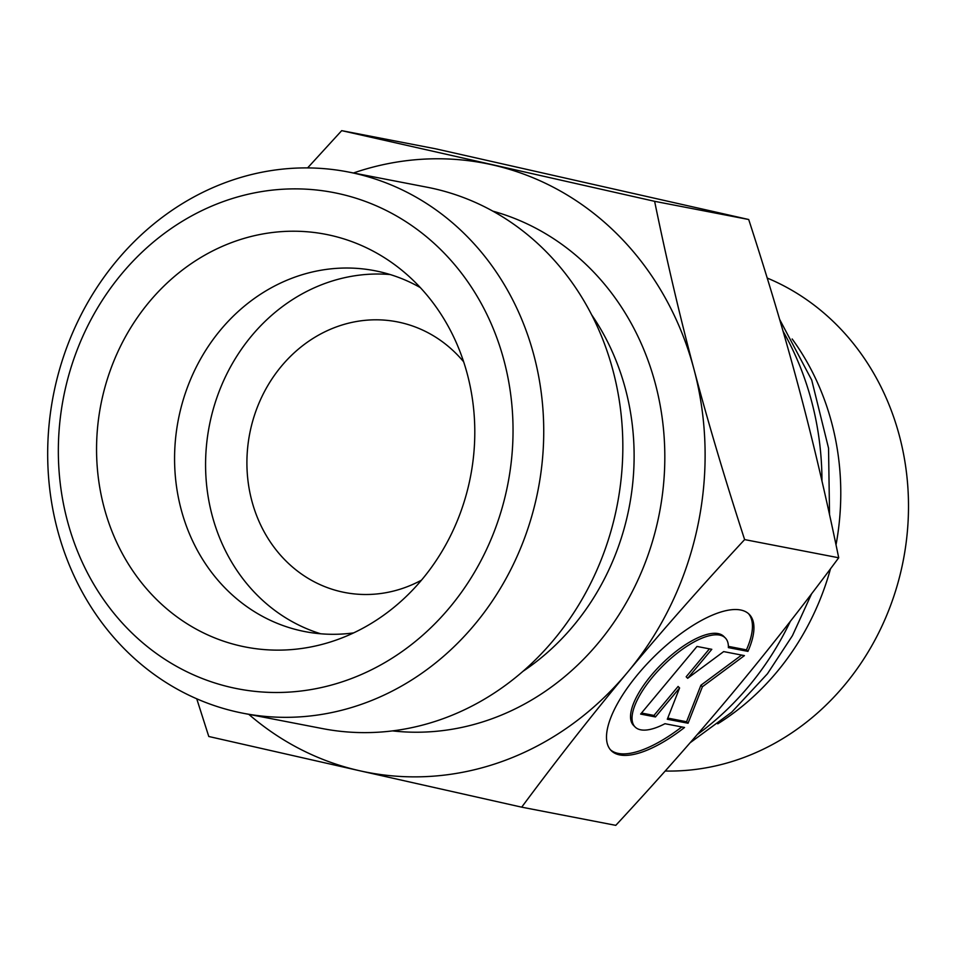 <?xml version="1.0" encoding="UTF-8"?>
<svg xmlns="http://www.w3.org/2000/svg" width="956" height="956" viewBox="0 0 956 956"><rect width="100%" height="100%" fill="white"/><g stroke="black" fill="none" stroke-linecap="round" stroke-linejoin="round"><path stroke-width="1.43" d="M783.095 331.302A291.771 261.335 100.9 0 1 821.969 481.047M790.349 621.316A291.771 261.335 100.9 0 1 697.187 734.638M717.765 723.835A255.3 228.675 -79.1 0 0 830.513 568.748M836.022 544.86A255.3 228.675 -79.1 0 0 792.166 338.974M767.214 278.053A255.3 228.675 100.9 0 1 902.607 563.741A255.3 228.675 100.9 0 1 665.197 771.026M420.365 287.625A183.791 164.623 -79.1 0 0 374.824 270.715A183.791 164.623 -79.1 0 0 181.162 509.512A183.791 164.623 -79.1 0 0 305.048 631.617A183.791 164.623 -79.1 0 0 353.612 632.896M104.085 507.409A210.212 188.284 100.9 0 1 178.975 272.735A210.212 188.284 100.9 0 1 400.887 269.473A210.212 188.284 100.9 0 1 467.269 373.951A210.212 188.284 100.9 0 1 328.78 642.492A210.212 188.284 100.9 0 1 104.085 507.409M747.939 651.383L728.364 647.606A63.371 23.996 135.4 0 0 725.341 637.987A63.371 23.996 135.4 0 0 663.356 665.376A63.371 23.996 135.4 0 0 635.059 726.942A63.371 23.996 135.4 0 0 664.97 723.704L684.532 727.48A96.986 36.722 -44.6 0 1 611.123 750.532A96.986 36.722 -44.6 0 1 654.43 656.306A96.986 36.722 -44.6 0 1 749.289 614.397A96.986 36.722 -44.6 0 1 747.939 651.383L746.445 649.877A96.986 36.722 135.4 0 0 748.512 613.668M610.406 749.755A96.986 36.722 135.4 0 0 681.771 726.942M635.059 726.942L633.565 725.437A63.371 23.996 -44.6 0 1 661.863 663.858A63.371 23.996 -44.6 0 1 723.847 636.481L725.341 637.987M728.376 646.375L746.445 649.877M641.512 713.033L653.964 715.435L678.103 686.456L679.597 687.973L655.457 716.952L640.628 714.084L696.984 646.447L711.802 649.315L687.663 678.294L723.668 651.598L744.413 655.613L702.397 686.755L688.057 723.25L667.312 719.247L679.597 687.973M655.457 716.952L653.964 715.435M667.754 718.099L686.563 721.744L700.903 685.249L741.605 655.075M688.057 723.25L686.563 721.744M702.397 686.755L700.903 685.249M687.663 678.294L686.169 676.776L709.436 648.849M654.621 201.322C666.655 259.913 679.788 315.922 694.008 369.375C708.229 422.815 725.102 479.554 744.628 539.59C701.8 585.777 662.771 630.004 627.554 672.295C592.326 714.574 557.037 759.53 521.701 807.163L615.784 825.351C658.612 779.164 697.629 734.925 732.858 692.646C768.086 650.367 803.363 605.411 838.711 557.778C826.665 499.187 813.544 443.178 799.312 389.725C785.091 336.285 768.23 279.546 748.703 219.51L435.781 148.837L341.698 130.649L654.621 201.322L748.703 219.51M744.628 539.59L838.711 557.778M307.593 167.921L341.698 130.649M521.701 807.163L359.623 770.739A310.15 277.802 -79.1 0 0 627.554 672.295A310.15 277.802 -79.1 0 0 694.008 369.375A310.15 277.802 -79.1 0 0 492.543 164.898A310.15 277.802 -79.1 0 0 353.457 172.988M248.799 714.335A310.15 277.802 -79.1 0 0 359.623 770.739L208.778 736.49L196.745 698.8M463.66 361.822A137.843 123.467 -79.1 0 0 397.087 321.825A137.843 123.467 -79.1 0 0 251.846 500.908A137.843 123.467 -79.1 0 0 344.757 592.493A137.843 123.467 -79.1 0 0 421.441 580.184M243.374 713.296L322.495 728.592A275.687 246.935 -79.1 0 0 617.265 504.78A275.687 246.935 -79.1 0 0 427.141 187.233L348.032 171.937A275.687 246.935 -79.1 0 0 116.62 260.869A275.687 246.935 -79.1 0 0 58.543 533.759A275.687 246.935 -79.1 0 0 243.374 713.296A275.687 246.935 -79.1 0 0 533.854 355.106A275.687 246.935 -79.1 0 0 348.032 171.937M503.979 360.46A252.707 226.357 100.9 0 1 231.519 687.495A252.707 226.357 100.9 0 1 121.52 274.073A252.707 226.357 100.9 0 1 503.979 360.46M390.156 274.539A183.791 164.623 -79.1 0 0 209.292 425.91A183.791 164.623 -79.1 0 0 320.702 633.78M591.74 314.942A242.37 217.096 100.9 0 1 625.439 388.949A242.37 217.096 100.9 0 1 522.824 671.423M392.402 730.886A265.35 237.674 -79.1 0 0 655.314 383.595A265.35 237.674 -79.1 0 0 492.878 211.156M779.618 319.376L811.728 380.094L828.541 448.149L829.545 514.71M811.584 593.795L792.452 635.644L767.429 673.789L731.71 712.184L690.136 742.752"/></g></svg>
